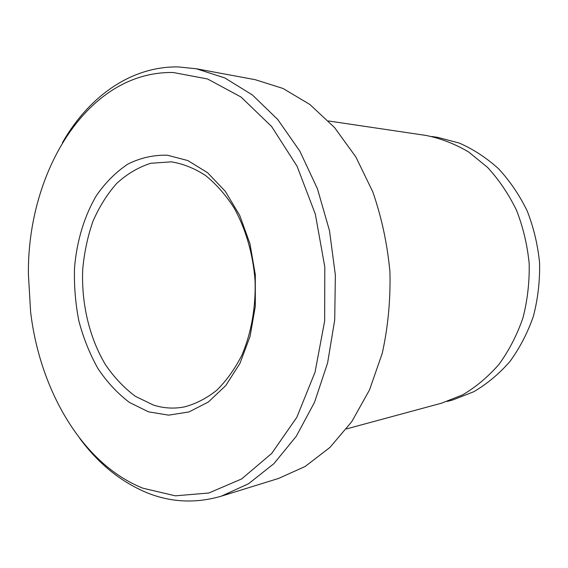 <?xml version="1.0" encoding="UTF-8"?>
<svg xmlns="http://www.w3.org/2000/svg" width="568" height="568" viewBox="0 0 568 568"><rect width="100%" height="100%" fill="white"/><g stroke="black" fill="none" stroke-linecap="round" stroke-linejoin="round"><path stroke-width="0.85" d="M148.489 411.835L129.518 402.485C117.675 393.546 107.189 382.3 98.058 368.746C89.865 354.162 83.482 338.294 78.902 321.14C75.438 303.56 73.982 285.775 74.529 267.784C76.779 241.038 84.312 215.975 96.596 195.3C105.584 182.434 116 172.04 127.85 164.117C140.346 157.868 153.488 154.894 167.276 155.192L187.866 160.574L207.576 172.715L225.24 191.26L239.696 215.364L249.963 243.715L255.302 274.628L255.33 306.18L250.076 336.377L239.952 363.378L225.702 385.644L208.314 402.052L188.91 411.956L168.611 415.151L148.489 411.835M171.358 161.837L150.697 163.279C138.329 167.269 126.998 173.986 116.696 183.429C107.189 194.192 99.279 206.795 92.967 221.243C87.678 236.451 84.263 252.49 82.722 269.353C81.238 303.312 89.332 337.775 105.478 364.699C114.196 377.443 124.179 387.994 135.425 396.35L153.424 405.055C163.556 408.293 173.822 408.925 184.238 406.944C195.626 403.969 206.447 398.424 216.692 390.308C226.398 380.787 234.776 369.115 241.826 355.298C251.233 333.331 255.891 307.487 255.075 280.883C253.115 254.329 245.795 229.018 234.137 207.994C225.666 194.874 216.103 184.018 205.439 175.42C194.377 168.277 183.017 163.747 171.358 161.837M221.364 496.155L278.583 478.433L305.179 466.47L329.944 447.435L351.762 421.669L369.519 389.918L382.25 353.31C388.05 326.969 390.606 299.826 389.932 271.866C387.348 244.02 381.632 217.352 372.8 191.87L355.887 157.002L334.545 127.537L309.879 104.491L283.056 88.48L255.252 79.697L196.358 68.771L224.8 77.937L252.341 94.92L277.773 119.536L299.854 151.173L317.427 188.725L329.49 230.651L335.361 275.061L334.715 319.848L327.615 362.902L314.551 402.243L296.304 436.238L273.918 463.658L248.55 483.737L221.364 496.155C195.804 503.603 170.996 502.467 146.956 492.747C120.899 481.863 98.491 463.744 79.747 438.382M447.399 401.406L452.973 399.893L473.74 391.743C487.003 383.989 499.038 373.943 509.83 361.624C519.677 348.127 527.516 333.054 533.352 316.404C537.868 299.116 539.948 281.352 539.6 263.105C537.818 244.943 533.679 227.541 527.175 210.905C519.436 195.044 509.894 180.986 498.541 168.739C486.385 157.755 473.265 149.185 459.185 143.029L437.608 137.357L431.9 136.512M142.902 488.196L175.363 495.829L208.875 493.003L241.663 478.923L271.696 453.449L296.83 417.295L315.034 372.203L324.669 320.906L324.797 266.917L315.325 214.129L297.085 166.282L271.632 126.515L241.038 97.029L207.547 78.973L173.332 72.519C87.472 70.801 27.271 171.877 28.4 274.223L30.594 311.697C39.753 390.28 82.438 464.12 142.902 488.196M62.437 142.667C88.473 97.057 130.746 66.073 178.352 66.932L196.358 68.771M328.474 120.963L425.879 135.425C440.612 138.343 454.833 143.846 468.557 151.926L487.55 167.39C499.052 179.886 508.729 194.228 516.575 210.423C523.171 227.406 527.374 245.17 529.191 263.715C529.553 282.346 527.452 300.479 522.88 318.123C516.972 335.113 509.034 350.491 499.073 364.237C488.146 376.797 475.97 387.021 462.551 394.909L441.549 403.181L346.494 428.911"/></g></svg>
